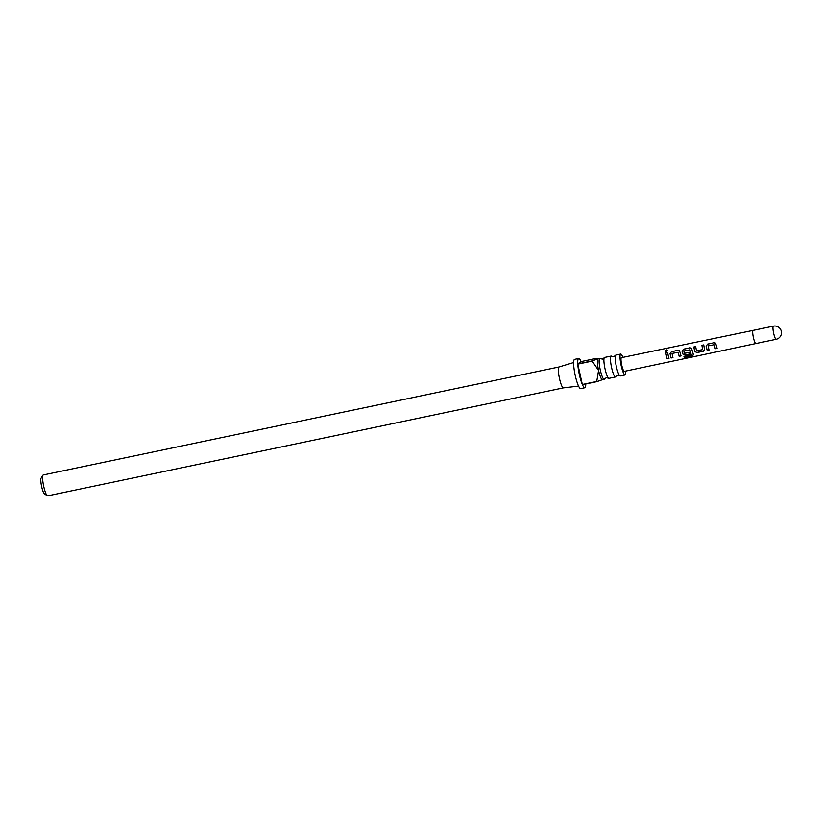 <?xml version="1.0" encoding="UTF-8"?>
<svg xmlns="http://www.w3.org/2000/svg" width="822" height="822" viewBox="0 0 822 822"><rect width="100%" height="100%" fill="white"/><g stroke="black" fill="none" stroke-linecap="round" stroke-linejoin="round"><path stroke-width="1.23" d="M666.508 349.853L667.628 350.285L666.611 351.734L665.44 351.189L666.508 349.853M665.46 351.23L666.56 350.008L667.659 350.357M611.106 356.08L604.56 357.447A10.676 1.891 78.2 0 0 604.211 357.786A10.676 1.891 78.2 0 0 605.074 369.078A10.676 1.891 78.2 0 0 608.475 378.171A10.676 1.891 78.2 0 0 608.938 378.346L615.473 376.979A10.676 1.891 -101.8 0 1 611.609 367.711A10.676 1.891 -101.8 0 1 611.106 356.08A10.676 1.891 -101.8 0 1 611.558 356.255L613.726 356.727L615.524 355.423A10.676 1.891 78.2 0 0 616.377 366.715A10.676 1.891 78.2 0 0 619.788 375.808A10.676 1.891 78.2 0 0 620.25 375.973L625.059 374.966A10.676 1.891 -101.8 0 1 621.196 365.708A10.676 1.891 -101.8 0 1 620.682 354.077A10.676 1.891 -101.8 0 1 622.84 357.375M620.682 354.077L615.873 355.083A10.676 1.891 78.2 0 0 615.524 355.423M716.332 345.487L717.103 348.353L715.253 348.744L714.246 344.747L708.112 345.887L709.026 350.049L707.177 350.439L706.119 346.175L707.567 344.12L714.051 342.753L715.53 343.123L716.332 345.487M704.618 349.319L703.344 351.241L696.871 352.597L694.682 351.405L693.809 346.997L695.659 346.596L696.481 350.778L702.615 349.617L701.896 345.291L703.745 344.911L704.577 350.121M693.491 354.672L692.237 356.06L684.459 357.693L683.955 356.573L691.281 355.032L689.977 349.823L683.842 350.973L684.243 353.337L689.658 352.33L690.141 354.015L684.829 355.125L682.65 353.922L682.054 351.21L683.503 349.165L689.987 347.798L691.466 348.168L693.501 354.868M680.236 353.049L681.006 355.926L679.157 356.306L678.15 352.299L672.016 353.439L672.92 357.621L671.071 358.002L670.012 353.727L671.471 351.662L677.955 350.306L679.424 350.686L680.236 353.049M668.204 355.566L668.974 358.443L667.125 358.834L665.799 352.864L667.649 352.474L668.204 355.566M624.309 371.369A6.997 1.243 -101.8 0 1 621.771 365.297A6.997 1.243 -101.8 0 1 621.442 357.673L753.096 330.393A6.72 1.192 -101.8 0 0 753.414 337.719A6.72 1.192 -101.8 0 0 755.86 343.555L624.309 371.369M608.475 378.171L606.307 377.699L604.519 379.004A10.676 1.891 -101.8 0 1 604.17 379.343A10.676 1.891 -101.8 0 1 600.296 370.075A10.676 1.891 -101.8 0 1 599.793 358.443A10.676 1.891 -101.8 0 1 600.255 358.618L602.423 359.101L604.211 357.786M585.757 383.977A14.94 2.651 78.2 0 1 584.812 387.758A14.94 2.651 78.2 0 1 582.418 384.675L596.813 381.665L602.577 379.641A10.676 1.891 -101.8 0 1 602.444 379.702A10.676 1.891 -101.8 0 1 598.57 370.434L592.179 361.125L577.794 364.136A14.94 2.651 78.2 0 0 579.397 374.791A14.94 2.651 78.2 0 0 582.336 384.49L596.731 381.48L598.57 370.434A10.676 1.891 -101.8 0 1 597.933 358.865A10.676 1.891 -101.8 0 1 598.067 358.813L599.793 358.443M584.812 387.758L580.692 388.621A14.94 2.651 -101.8 0 1 575.277 375.644A14.94 2.651 -101.8 0 1 574.568 359.368L578.688 358.505A14.94 2.651 78.2 0 0 577.774 363.899L592.169 360.889L598.231 358.772M573.633 362.543L558.96 366.992L43.268 474.962A10.676 1.891 78.2 0 0 42.97 475.198A10.676 1.891 78.2 0 0 43.772 486.583A10.676 1.891 78.2 0 0 47.275 495.748A10.676 1.891 78.2 0 0 47.645 495.851L563.358 387.892A10.676 1.891 -101.8 0 1 563.337 387.892A10.676 1.891 -101.8 0 1 559.505 378.623A10.676 1.891 -101.8 0 1 558.96 366.992A10.676 1.891 -101.8 0 1 558.991 366.992M625.706 371.082A10.676 1.891 -101.8 0 1 625.059 374.966M619.788 375.808L617.62 375.325L615.832 376.63A10.676 1.891 -101.8 0 1 615.473 376.979M47.275 495.748L44.367 493.786A8.107 1.439 -101.8 0 1 41.706 486.819A8.107 1.439 -101.8 0 1 41.1 478.168L42.97 475.198M597.933 358.865L595.467 358.577L581.072 361.588A14.94 2.651 78.2 0 0 578.688 358.505M581.072 361.588L577.774 363.899M577.794 364.136L582.336 384.49M668.985 358.33L667.135 358.721L665.799 352.864M665.841 352.936L667.7 352.546M672.93 357.508L671.081 357.889L670.053 353.748L671.471 351.662M681.017 355.813L679.167 356.203L678.15 352.299M671.523 351.734L677.955 350.306M677.996 350.388L679.455 350.717M689.977 349.823L691.281 355.032M693.491 354.518L692.216 355.875L684.459 357.693M684.438 357.508L683.945 356.419M690.151 353.902L684.839 355.012L682.681 353.861L682.096 351.23L683.555 349.237L689.987 347.798M690.038 347.87L691.487 348.199M704.649 349.258L703.355 351.128L696.871 352.484L694.682 351.405M702.615 349.617L701.896 345.291M701.947 345.363L703.796 344.983M694.713 351.343L693.809 346.997M693.86 347.069L695.71 346.678M709.037 349.936L707.177 350.326L706.16 346.196L707.567 344.12M717.113 348.24L715.263 348.631L714.246 344.747M707.619 344.192L714.051 342.753M714.102 342.825L715.561 343.164M776.194 339.27A6.72 1.192 -101.8 0 1 776.112 339.311A6.72 1.192 -101.8 0 1 773.677 333.475A6.72 1.192 -101.8 0 1 773.266 326.18A6.72 1.192 -101.8 0 1 773.358 326.149A6.72 1.192 -101.8 0 1 773.451 326.149M755.86 343.555L776.112 339.311A6.72 6.72 0 0 0 780.9 330.054A6.72 6.72 0 0 0 773.358 326.149L753.096 330.393M563.337 387.892L578.554 386.093M604.17 379.343L602.444 379.702"/></g></svg>

